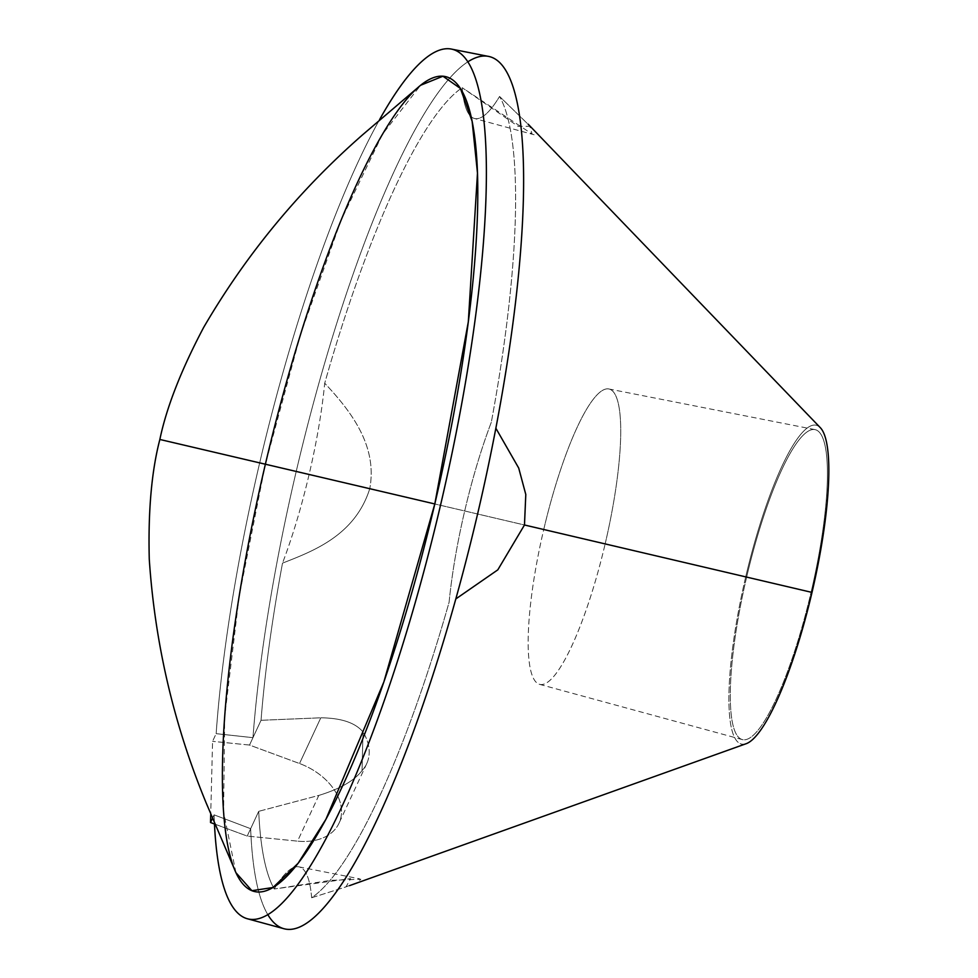 <?xml version="1.0" encoding="UTF-8"?>
<svg xmlns="http://www.w3.org/2000/svg" width="978" height="978" viewBox="0 0 978 978"><rect width="100%" height="100%" fill="white"/><g stroke="black" fill="none" stroke-linecap="round" stroke-linejoin="round"><path stroke-width="0.73" stroke-dasharray="4.89 3.67" d="M214.084 814.845A446.665 92.861 -76.8 0 0 214.439 823.525A446.665 92.861 -76.8 0 1 214.084 814.845L212.385 818.513L214.084 814.845L250.649 828.696L214.084 814.845M467.839 61.834A448.01 93.142 -76.8 0 0 252.96 737.669L216.15 733.659A446.665 92.861 -76.8 0 1 379.513 119.732A446.665 92.861 -76.8 0 0 216.15 733.659L212.581 741.336L210.722 814.429L212.581 741.336L216.15 733.659L252.96 737.669A448.01 93.142 103.2 0 1 351.004 280.185A448.01 93.142 103.2 0 1 488.535 56.406M235.93 872.669L223.583 812.07L224.696 716.581L239.133 596.372L265.38 464.22L168.167 441.42L265.38 464.22L300.625 334.17L341.139 220.074L382.606 134.059L420.613 85.269M283.938 928.721A448.01 93.142 103.2 0 1 250.649 828.696L247.214 836.08L297.556 841.141A54.585 37.751 24.9 0 0 341.493 812.412A54.585 37.751 24.9 0 0 299.525 763.525L249.524 745.053L212.581 741.336L249.524 745.053L252.96 737.669L249.524 745.053L299.525 763.525A54.585 37.751 -155.1 0 1 338.999 823.244A54.585 37.751 -155.1 0 1 297.556 841.141L318.828 795.42L258.718 811.324L250.649 828.696A448.01 93.142 -76.8 0 0 267.813 914.65M214.463 823.989L247.214 836.08L258.718 811.324A421.762 87.69 -76.8 0 0 274.231 888.99A421.762 87.69 103.2 0 1 258.718 811.324L318.828 795.42C339.989 788.928 354.403 780.652 362.043 770.578C354.403 780.652 339.989 788.928 318.828 795.42L297.556 841.141L247.214 836.08L214.463 823.989M491.298 422.313A170.563 35.465 -76.8 0 0 449.11 602.203A421.762 87.69 103.2 0 1 311.64 897.755A170.563 35.465 -76.8 0 0 274.231 888.99L350.65 878.599L346.004 886.875L311.64 897.755A421.762 87.69 -76.8 0 0 449.11 602.203A170.563 35.465 -76.8 0 1 491.298 422.313A421.762 87.69 -76.8 0 0 499.575 96.455A421.762 87.69 103.2 0 1 491.298 422.313M460.614 88.778A421.762 87.69 -76.8 0 0 324.708 383.229C355.161 415.418 377.105 448.645 369.77 488.707C355.038 535.247 313.901 550.858 282.508 563.132A421.762 87.69 -76.8 0 0 261.04 720.297L252.96 737.669L261.04 720.297A421.762 87.69 103.2 0 1 282.508 563.132A170.563 35.465 -76.8 0 0 324.708 383.229A421.762 87.69 103.2 0 1 462.178 87.69A170.563 35.465 -76.8 0 0 499.575 96.455L530.149 126.284L518.083 126.321L462.178 87.69L532.105 134.023L529.624 125.734L499.575 96.455A170.563 35.465 -76.8 0 1 474.416 118.472L534.11 134.744M746.226 743.683A163.742 34.047 103.2 0 1 745.713 576.886L369.77 488.707C355.038 535.247 313.901 550.858 282.508 563.132A170.563 35.465 -76.8 0 0 324.708 383.229C355.161 415.418 377.105 448.645 369.77 488.707L745.713 576.886A163.742 34.047 103.2 0 1 820.334 427.692M462.618 92.225A170.563 35.465 -76.8 0 0 471.127 116.663A170.563 35.465 -76.8 0 0 474.416 118.472M261.04 720.297L320.796 717.803C341.31 718.035 355.393 722.766 363.021 731.984L362.043 770.578A54.585 37.751 24.9 0 0 366.713 763.671A54.585 37.751 24.9 0 0 363.021 731.984C355.393 722.766 341.31 718.035 320.796 717.803L299.525 763.525L320.796 717.803L261.04 720.297M745.713 576.886A163.742 34.047 -76.8 0 0 741.471 744.062A163.742 34.047 -76.8 0 0 812.009 592.423A163.742 34.047 -76.8 0 0 816.251 425.234A163.742 34.047 -76.8 0 0 745.713 576.886M746.642 577.093A159.194 33.093 103.2 0 1 815.212 429.672A159.194 33.093 103.2 0 1 811.08 592.216A159.194 33.093 103.2 0 1 742.51 739.637A159.194 33.093 103.2 0 1 746.642 577.093A159.194 33.093 103.2 0 1 814.967 429.611A159.194 33.093 103.2 0 1 811.08 592.216L605.15 543.915A151.7 31.54 -76.8 0 0 608.866 388.975A151.7 31.54 -76.8 0 0 543.744 529.501L746.642 577.093L543.744 529.501A151.7 31.54 -76.8 0 0 539.587 684.343A151.7 31.54 -76.8 0 0 605.15 543.915L811.08 592.216A159.194 33.093 103.2 0 1 742.278 739.576A159.194 33.093 103.2 0 1 746.642 577.093M605.15 543.915A151.7 31.54 -76.8 0 0 609.086 389.024A151.7 31.54 -76.8 0 0 543.744 529.501A151.7 31.54 -76.8 0 0 539.807 684.392A151.7 31.54 -76.8 0 0 605.15 543.915M362.043 770.578A54.585 37.751 24.9 0 0 363.021 731.984L362.043 770.578M311.64 897.755A170.563 35.465 -76.8 0 0 298.889 866.85A170.563 35.465 -76.8 0 0 295.136 867.009A170.563 35.465 -76.8 0 0 274.231 888.99L330.698 880.347L360.833 879.222L357.422 882.523L345.234 887.132L311.64 897.755M814.967 429.611L608.866 388.975M539.587 684.343L742.278 739.576M366.713 763.671L338.999 823.244M298.889 866.85L359.586 878.819"/><path stroke-width="1.47" d="M247.422 918.77A446.665 92.861 -76.8 0 1 214.439 823.525A446.665 92.861 -76.8 0 0 349.048 790.786A446.665 92.861 -76.8 0 0 485.528 208.901A446.665 92.861 -76.8 0 0 379.513 119.732A446.665 92.861 -76.8 0 1 451.408 49.083L488.535 56.406A448.01 93.142 103.2 0 1 477.594 513.988A448.01 93.142 103.2 0 1 283.938 928.721L247.422 918.77A446.665 92.861 -76.8 0 0 440.503 505.296A446.665 92.861 -76.8 0 0 451.408 49.083M210.722 814.429L210.514 822.522L212.385 818.513L210.514 822.522L214.463 823.989L210.514 822.522L210.722 814.429M434.807 503.951A418.498 87.005 103.2 0 1 254.524 891.533A418.498 87.005 103.2 0 1 265.38 464.22A418.498 87.005 103.2 0 1 445.65 76.639A418.498 87.005 103.2 0 1 434.807 503.951L383.841 681.996L325.931 819.271L298.107 863.281L272.984 887.511L251.896 890.701L235.93 872.669L206.04 802.645C173.815 724.515 154.891 643.353 149.267 559.147C148.057 511.029 151.59 471.139 159.854 439.464L434.807 503.951L159.854 439.464C166.529 407.423 181.113 370.124 203.583 327.557C246.065 254.635 299.109 190.355 362.716 134.707L420.613 85.269L442.936 76.223L460.406 88.448L472.129 121.321L477.484 173.118L468.315 321.823L434.807 503.951M267.813 914.65A448.01 93.142 -76.8 0 0 477.594 513.988A448.01 93.142 -76.8 0 0 467.839 61.834M455.821 598.939L497.802 569.856L524.477 524.99L525.797 494.489L518.707 468.059L495.858 428.217L518.707 468.059L525.797 494.489L524.477 524.99L812.009 592.423L524.477 524.99L497.802 569.856L455.821 598.939M528.169 124.194L820.334 427.692A163.742 34.047 103.2 0 1 812.009 592.423A163.742 34.047 103.2 0 1 746.226 743.683L349.574 885.628"/></g></svg>
